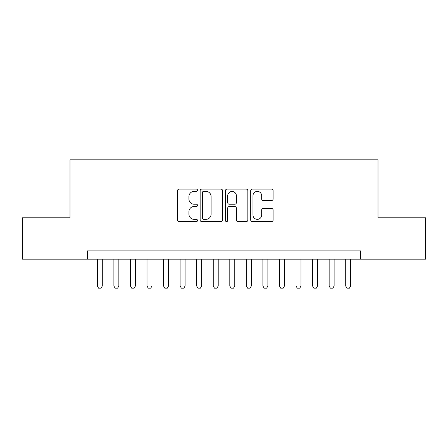 <?xml version="1.0" encoding="UTF-8"?>
<svg xmlns="http://www.w3.org/2000/svg" width="448" height="448" viewBox="0 0 448 448"><rect width="100%" height="100%" fill="white"/><g stroke="black" fill="none" stroke-linecap="round" stroke-linejoin="round"><path stroke-width="0.67" d="M197.506 190.254A1.137 1.137 0 0 0 196.37 189.118L179.099 189.118A1.624 1.624 0 0 0 177.475 190.742L177.475 220.002A1.624 1.624 0 0 0 179.099 221.626L196.37 221.626A1.137 1.137 0 0 0 197.506 220.489A1.137 1.137 0 0 0 196.37 219.352L194.135 219.352A5.202 5.202 0 0 1 188.933 214.15L188.933 211.708A5.202 5.202 0 0 1 194.135 206.511L196.37 206.511A1.137 1.137 0 0 0 197.506 205.374A1.137 1.137 0 0 0 196.37 204.232L194.135 204.232A5.202 5.202 0 0 1 188.933 199.035L188.933 196.594A5.202 5.202 0 0 1 194.135 191.391L196.37 191.391A1.137 1.137 0 0 0 197.506 190.254M271.499 200.575A1.624 1.624 0 0 0 273.123 198.951L273.123 190.742A1.624 1.624 0 0 0 271.499 189.118L252.319 189.118A1.624 1.624 0 0 0 250.695 190.742L250.695 220.002A1.624 1.624 0 0 0 252.319 221.626L271.499 221.626A1.624 1.624 0 0 0 273.123 220.002L273.123 210.084A1.624 1.624 0 0 0 271.499 208.46L263.29 208.46A1.624 1.624 0 0 0 261.666 210.084L261.666 215.001A4.346 4.346 0 0 1 257.32 219.352A4.346 4.346 0 0 1 252.969 215.001L252.969 195.742A4.346 4.346 0 0 1 257.32 191.391A4.346 4.346 0 0 1 261.666 195.742L261.666 198.951A1.624 1.624 0 0 0 263.29 200.575L271.499 200.575M87.394 259.185L22.4 259.185L22.4 217.79L70.006 217.79L70.006 159.835L377.994 159.835L377.994 217.79L425.6 217.79L425.6 259.185L360.606 259.185L360.606 250.908L87.394 250.908L87.394 259.185L360.606 259.185M222.578 190.742A1.624 1.624 0 0 0 220.954 189.118L201.774 189.118A1.624 1.624 0 0 0 200.15 190.742L200.15 220.002A1.624 1.624 0 0 0 201.774 221.626L220.954 221.626A1.624 1.624 0 0 0 222.578 220.002L222.578 190.742M227.046 189.118L246.226 189.118A1.624 1.624 0 0 1 247.85 190.742L247.85 220.002A1.624 1.624 0 0 1 246.226 221.626L238.017 221.626A1.624 1.624 0 0 1 236.393 220.002L236.393 208.135A1.624 1.624 0 0 0 234.769 206.511L229.326 206.511A1.624 1.624 0 0 0 227.696 208.135L227.696 220.489A1.137 1.137 0 0 1 226.559 221.626A1.137 1.137 0 0 1 225.422 220.489L225.422 190.742A1.624 1.624 0 0 1 227.046 189.118M203.56 191.391A1.137 1.137 0 0 0 202.423 192.534L202.423 218.21A1.137 1.137 0 0 0 203.56 219.352L205.918 219.352A5.202 5.202 0 0 0 211.12 214.15L211.12 196.594A5.202 5.202 0 0 0 205.918 191.391L203.56 191.391M236.393 195.821A4.346 4.346 0 0 0 232.047 191.475A4.346 4.346 0 0 0 227.696 195.821L227.696 202.608A1.624 1.624 0 0 0 229.326 204.232L234.769 204.232A1.624 1.624 0 0 0 236.393 202.608L236.393 195.821M97.328 259.185L97.328 286.014L102.295 286.014L102.295 259.185M102.295 286.014L101.052 288.165L98.571 288.165L97.328 286.014M113.887 259.185L113.887 286.014L118.854 286.014L118.854 259.185M118.854 286.014L117.611 288.165L115.13 288.165L113.887 286.014M130.446 259.185L130.446 286.014L135.414 286.014L135.414 259.185M135.414 286.014L134.17 288.165L131.684 288.165L130.446 286.014M147.006 259.185L147.006 286.014L151.973 286.014L151.973 259.185M151.973 286.014L150.73 288.165L148.243 288.165L147.006 286.014M163.559 259.185L163.559 286.014L168.526 286.014L168.526 259.185M168.526 286.014L167.289 288.165L164.802 288.165L163.559 286.014M180.118 259.185L180.118 286.014L185.086 286.014L185.086 259.185M185.086 286.014L183.848 288.165L181.362 288.165L180.118 286.014M196.678 259.185L196.678 286.014L201.645 286.014L201.645 259.185M201.645 286.014L200.402 288.165L197.921 288.165L196.678 286.014M213.237 259.185L213.237 286.014L218.204 286.014L218.204 259.185M218.204 286.014L216.961 288.165L214.48 288.165L213.237 286.014M229.796 259.185L229.796 286.014L234.763 286.014L234.763 259.185M234.763 286.014L233.52 288.165L231.039 288.165L229.796 286.014M246.355 259.185L246.355 286.014L251.322 286.014L251.322 259.185M251.322 286.014L250.079 288.165L247.598 288.165L246.355 286.014M262.914 259.185L262.914 286.014L267.882 286.014L267.882 259.185M267.882 286.014L266.638 288.165L264.152 288.165L262.914 286.014M279.474 259.185L279.474 286.014L284.441 286.014L284.441 259.185M284.441 286.014L283.198 288.165L280.711 288.165L279.474 286.014M296.027 259.185L296.027 286.014L300.994 286.014L300.994 259.185M300.994 286.014L299.757 288.165L297.27 288.165L296.027 286.014M312.586 259.185L312.586 286.014L317.554 286.014L317.554 259.185M317.554 286.014L316.316 288.165L313.83 288.165L312.586 286.014M329.146 259.185L329.146 286.014L334.113 286.014L334.113 259.185M334.113 286.014L332.87 288.165L330.389 288.165L329.146 286.014M345.705 259.185L345.705 286.014L350.672 286.014L350.672 259.185M350.672 286.014L349.429 288.165L346.948 288.165L345.705 286.014"/></g></svg>
